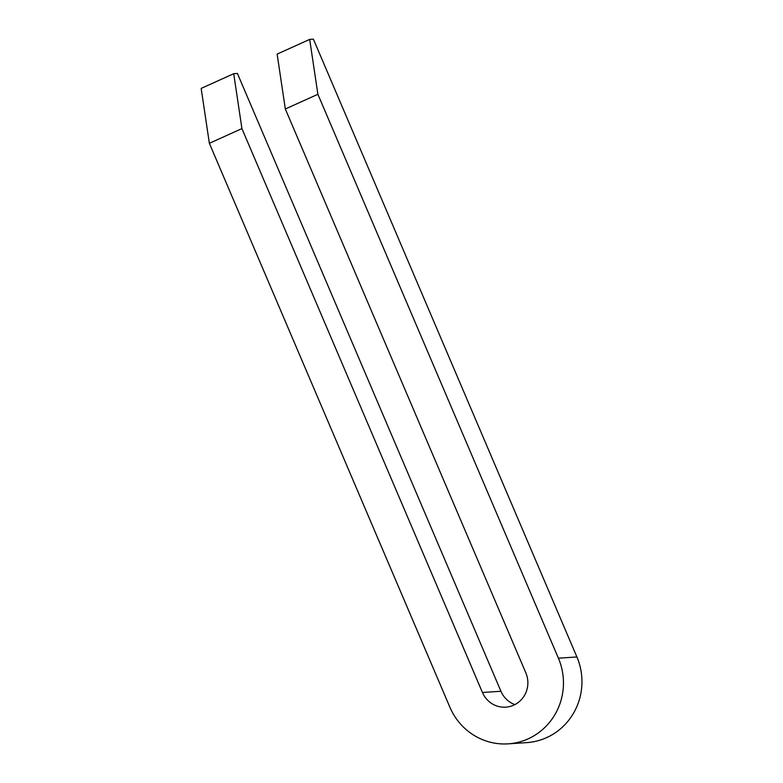 <?xml version="1.0" encoding="UTF-8"?>
<svg xmlns="http://www.w3.org/2000/svg" width="783" height="783" viewBox="0 0 783 783"><rect width="100%" height="100%" fill="white"/><g stroke="black" fill="none" stroke-linecap="round" stroke-linejoin="round"><path stroke-width="1.17" d="M285.325 108.994L277.133 54.096L309.686 39.395L317.888 94.293L285.325 108.994L525.853 672.891A24.518 23.725 -93.8 0 1 505.769 707.157A24.518 23.725 -93.8 0 1 482.445 692.495L500.934 691.272L237.415 73.455L233.716 73.7L241.918 128.598L209.364 143.309L201.162 88.41L233.716 73.7M309.686 39.395L313.386 39.15L576.905 656.966A61.289 59.312 -93.8 0 1 526.695 742.627L508.206 743.85A61.289 59.312 86.2 0 1 449.882 707.206L209.364 143.309M241.918 128.598L482.445 692.495M317.888 94.293L558.406 658.19A61.289 59.312 86.2 0 1 508.206 743.85M514.891 704.602A24.518 23.725 86.2 0 1 500.934 691.272M558.406 658.19L576.905 656.966"/></g></svg>
